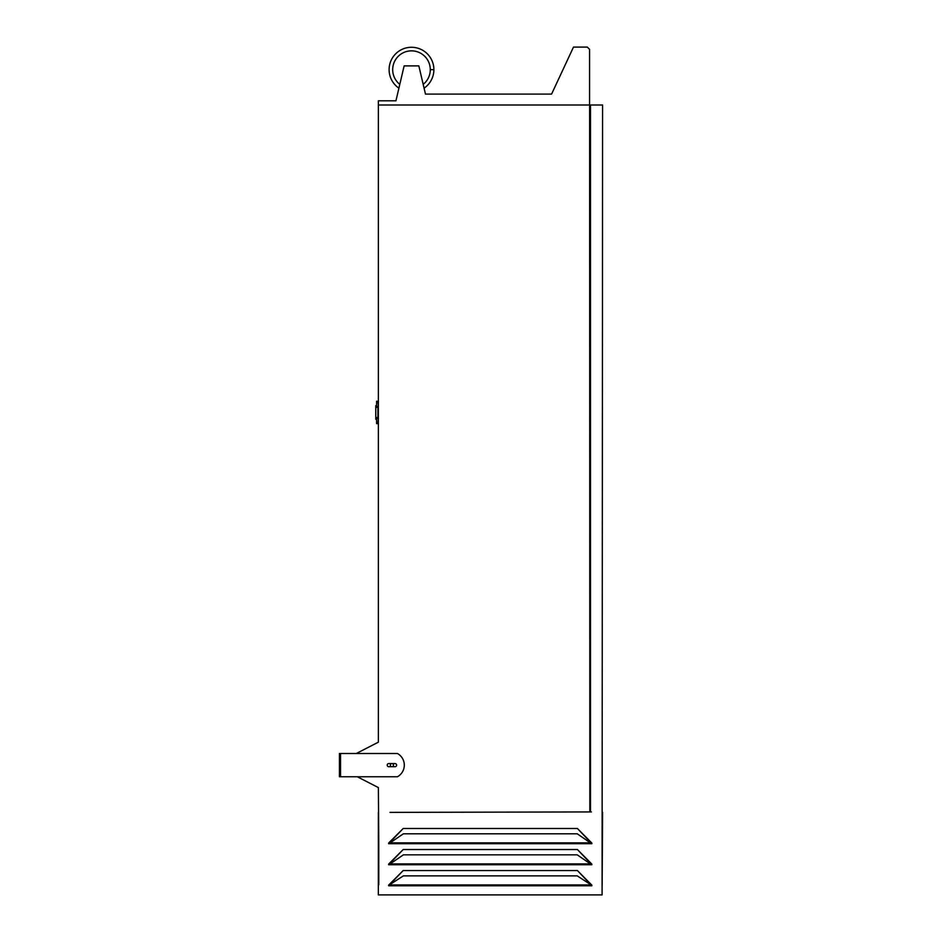 <?xml version="1.0" encoding="UTF-8"?>
<svg xmlns="http://www.w3.org/2000/svg" width="942" height="942" viewBox="0 0 942 942"><rect width="100%" height="100%" fill="white"/><g stroke="black" fill="none" stroke-linecap="round" stroke-linejoin="round"><path stroke-width="1.41" d="M340.086 753.494L339.414 753.494L339.414 776.761L397.442 776.761A13.294 13.294 0 0 0 397.442 753.494L340.086 753.494L340.086 776.761M395.039 763.562L388.775 763.562A1.566 1.566 0 0 0 387.209 765.128A1.566 1.566 0 0 0 388.775 766.694L395.039 766.694A1.566 1.566 0 0 0 396.606 765.128A1.566 1.566 0 0 0 395.039 763.562M339.414 774.524L340.086 774.524M339.414 755.731L340.086 755.731M589.833 105.009L590.281 811.933L589.833 105.009L378.378 105.009L378.378 100.806L395.946 100.806L404.13 65.893L418.849 65.893L425.466 94.094L551.588 94.094L573.49 47.1L587.325 47.1L589.562 49.337L589.562 105.009M378.378 812.381L378.331 894.9L602.091 894.9L602.586 105.009L590.281 105.009M378.378 787.583L357.277 776.761L378.378 787.583L378.778 842.76M378.378 105.009L378.378 742.166L356.3 753.494L378.378 742.166M551.588 94.094L425.466 94.094L424.077 88.159A22.372 22.372 0 0 0 411.489 47.277A22.372 22.372 0 0 0 398.913 88.159L395.946 100.806L378.378 100.806M591.399 811.933L590.281 811.933M423.182 84.368A18.793 18.793 0 0 0 411.489 50.856A18.793 18.793 0 0 0 399.797 84.368M378.778 864.591L378.778 884.832M591.399 885.774L591.847 885.139L577.422 870.549L403.2 870.549L388.622 885.774L591.847 885.774L577.422 870.549L403.2 870.549L388.622 885.139L389.07 885.774M602.138 885.774L602.586 812.381L602.138 885.774M378.778 843.549L378.778 863.79M591.399 843.702L591.847 843.066L577.422 828.489L403.2 828.489L388.622 843.702L591.847 843.702L577.422 828.489L403.2 828.489L388.622 843.066L389.07 843.702M591.399 843.549L577.234 833.8L403.388 833.8L389.07 843.549M591.176 884.938L577.234 875.872L403.388 875.872L389.293 884.938L591.176 884.938L591.399 885.621M389.293 884.938L389.07 885.621M591.399 864.732L591.847 864.108L577.422 849.519L403.2 849.519L388.622 864.732L591.847 864.732L577.422 849.519L403.2 849.519L388.622 864.108L389.07 864.732M378.378 406.414L377.93 401.28L376.588 401.268L376.588 406.414L377.93 406.414L377.93 418.495L376.588 418.495L376.588 422.664L377.93 422.664L378.378 418.495M376.588 422.664L376.588 423.641L377.93 423.641L377.93 422.664M375.776 419.284L376.588 419.284L375.776 419.284L375.776 407.427L377.93 407.427M375.776 407.427L375.776 405.637L376.588 405.637M590.504 105.009L590.504 811.933M589.833 811.933L589.61 105.009M393.473 765.128A1.566 1.566 0 0 0 391.907 763.562A1.566 1.566 0 0 0 390.341 765.128A1.566 1.566 0 0 0 391.907 766.694A1.566 1.566 0 0 0 393.473 765.128M433.862 69.661L430.282 69.661A18.793 18.793 0 0 0 411.489 50.856A18.793 18.793 0 0 0 392.696 69.661M589.61 811.933L390.012 812.381M591.399 864.591L577.234 854.841L403.388 854.841L389.07 864.591M340.533 776.761L340.533 753.494M389.293 842.866L591.176 842.866M376.588 402.246L377.93 402.246M375.776 417.494L377.93 417.494M389.293 863.896L591.176 863.896"/></g></svg>
